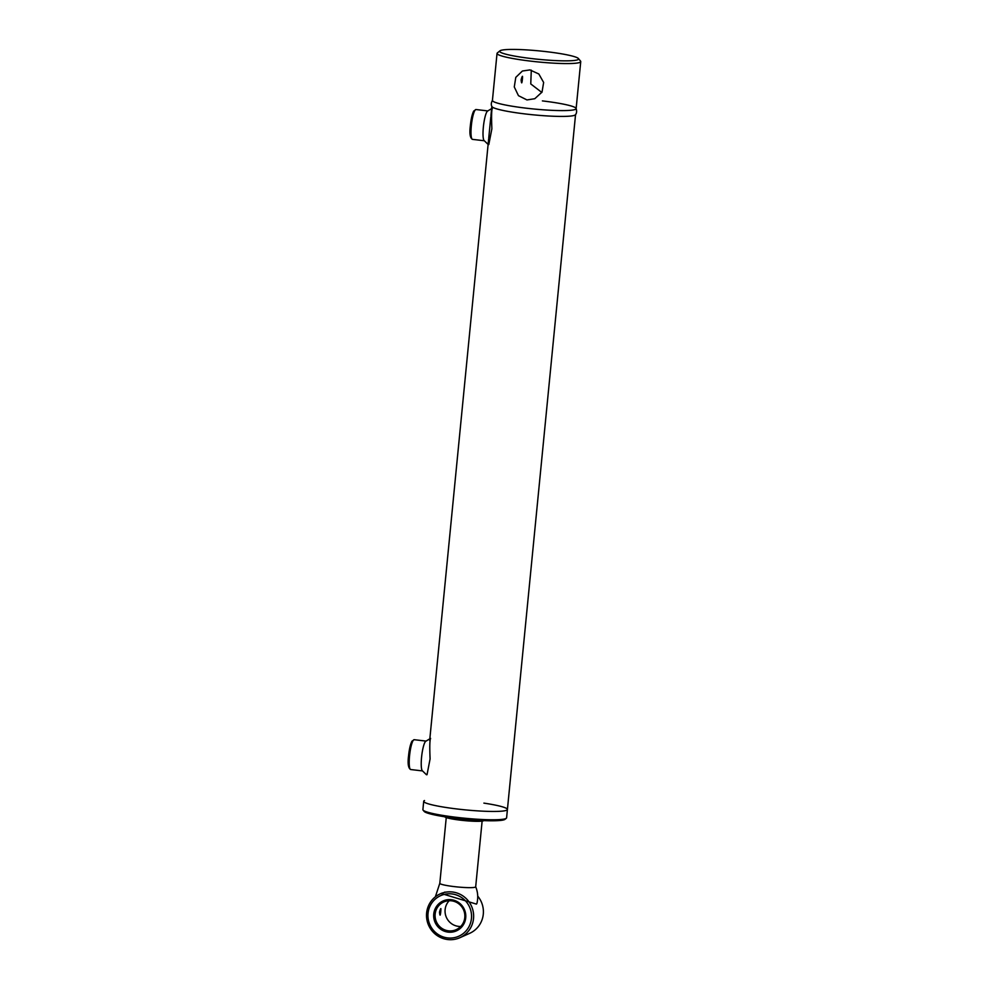 <?xml version="1.0" encoding="UTF-8"?>
<svg xmlns="http://www.w3.org/2000/svg" width="989" height="989" viewBox="0 0 989 989"><rect width="100%" height="100%" fill="white"/><g stroke="black" fill="none" stroke-linecap="round" stroke-linejoin="round"><path stroke-width="1.48" d="M529.919 69.91L538.832 74.002L543.641 82.458L542.034 92.076L534.789 98.715L526.976 99.938L518.459 95.673L514.28 86.945L515.788 77.365L522.377 71.023L529.919 69.91M522.39 79.256C522.761 75.275 522.328 75.461 521.104 79.825C521.5 83.904 521.932 83.706 522.39 79.256L522.489 76.301M497.034 53.406L492.423 100.433A42.057 4.488 5.6 0 0 492.856 101.162A42.057 4.488 5.6 0 0 526.173 108.172A42.057 4.488 5.6 0 0 575.573 109.272A42.057 4.488 5.6 0 0 576.13 108.642L580.741 61.615A42.057 4.488 -174.4 0 1 530.784 61.145A42.057 4.488 -174.4 0 1 497.034 53.406A42.057 4.488 -174.4 0 1 497.331 52.949L499.94 50.835A39.647 4.228 5.6 0 0 531.476 58.561A39.647 4.228 5.6 0 0 578.404 58.536A39.647 4.228 5.6 0 0 546.769 51.712A39.647 4.228 5.6 0 0 499.94 50.835M531.291 70.145L530.759 83.941L541.824 92.447M578.404 58.536L580.555 61.12A42.057 4.488 -174.4 0 1 580.741 61.615M521.104 79.825L521.71 82.866M424.504 800.534A42.057 4.488 5.6 0 0 423.712 801.288A42.057 4.488 5.6 0 0 457.45 809.027A42.057 4.488 5.6 0 0 507.419 809.496A42.057 4.488 5.6 0 0 483.893 803.117M575.561 114.464A42.057 4.488 -174.4 0 1 525.592 113.995A42.057 4.488 -174.4 0 1 491.854 106.256M446.249 817.594L439.808 883.301A18.025 1.916 5.6 0 0 439.895 883.511A18.025 1.916 5.6 0 0 454.272 886.614A18.025 1.916 5.6 0 0 475.561 887.009A18.025 1.916 5.6 0 0 475.684 886.812L482.125 821.105M507.419 809.496A42.057 4.488 5.6 0 1 506.628 810.238A42.057 4.488 5.6 0 1 461.27 809.459A42.057 4.488 5.6 0 1 423.712 801.288L422.896 809.608A42.057 4.488 5.6 0 0 423.082 810.115A42.057 4.488 5.6 0 0 462.691 818.014A42.057 4.488 5.6 0 0 505.812 818.571A42.057 4.488 5.6 0 0 506.306 818.274A42.057 4.488 5.6 0 0 506.603 817.816L575.549 114.625M506.306 818.274L505.008 819.337A40.858 4.352 -174.4 0 1 504.514 819.621A40.858 4.352 -174.4 0 1 462.642 819.077A40.858 4.352 -174.4 0 1 424.157 811.4L423.082 810.115M444.642 816.778A19.829 2.114 5.6 0 0 460.454 820.178A19.829 2.114 5.6 0 0 483.868 820.623M460.713 926.458A15.169 14.823 65.9 0 1 449.179 900.719M459.91 937.696A24.033 23.489 65.9 0 1 426.828 919.313A24.033 23.489 65.9 0 1 452.418 891.991A24.033 23.489 65.9 0 1 459.91 937.696L469.639 933.344A24.033 23.489 -114.1 0 0 477.724 896.133M447.584 937.918A22.228 21.721 -114.1 0 0 471.444 918.497A22.228 21.721 -114.1 0 0 451.899 893.932A22.228 21.721 -114.1 0 0 428.039 913.366A22.228 21.721 -114.1 0 0 447.584 937.918M448.153 932.12A16.368 15.997 65.9 0 1 433.751 914.034A16.368 15.997 65.9 0 1 451.33 899.73A16.368 15.997 65.9 0 1 465.72 917.817A16.368 15.997 65.9 0 1 448.153 932.12M451.441 900.806A15.169 14.823 -114.1 0 0 435.284 918.052A15.169 14.823 -114.1 0 0 456.176 929.66A15.169 14.823 -114.1 0 0 451.441 900.806M439.499 912.13C439.895 916.197 440.328 916.012 440.773 911.549C441.156 907.568 440.723 907.766 439.499 912.13L440.105 915.159M440.773 911.549L440.884 908.594M576.055 108.308A42.057 4.488 5.6 0 1 575.573 109.272L575.573 109.272A42.057 4.488 5.6 0 1 526.173 108.172A42.057 4.488 5.6 0 1 492.856 101.162L492.856 101.162A42.057 4.488 5.6 0 1 492.559 100.124C491.125 102.683 490.915 104.834 491.929 106.589A42.057 4.488 5.6 0 0 525.592 113.995A42.057 4.488 5.6 0 0 575.425 114.773C576.76 113.253 576.97 111.102 576.055 108.308A42.057 4.488 5.6 0 0 542.392 100.903M492.386 108.209C491.521 109.952 491.36 116.789 491.879 128.743L488.813 144.542M487.701 111.003A15.02 2.744 96.7 0 0 487.49 111.127A15.02 2.744 96.7 0 0 483.522 125.541A15.02 2.744 96.7 0 0 484.029 140.475L488.269 144.592M430.598 738.375C429.733 740.118 429.572 746.955 430.091 758.909L427.025 774.708M425.913 741.169A15.02 2.744 96.7 0 0 425.703 741.305A15.02 2.744 96.7 0 0 421.734 755.707A15.02 2.744 96.7 0 0 422.241 770.654L426.482 774.758M439.858 883.189A18.025 1.916 5.6 0 0 439.895 883.511A18.025 1.916 5.6 0 0 456.869 886.898A18.025 1.916 5.6 0 0 475.35 887.133A18.025 1.916 5.6 0 0 475.561 887.009A18.025 1.916 5.6 0 0 475.672 886.7C477.897 892.127 478.317 897.691 476.921 903.39L476.438 904.107L441.119 893.475M444.222 892.486L444.877 892.066M471.333 125.739A15.02 2.744 96.7 0 0 472.458 139.362C470.047 138.015 469.342 133.404 470.368 125.516C471.061 118.853 472.186 114.032 473.731 111.04L475.993 109.532A15.02 2.744 96.7 0 0 471.333 125.739M470.393 125.492A13.821 2.522 -83.3 0 1 474.769 110.607M408.581 755.683C409.273 749.032 410.398 744.198 411.943 741.206L414.206 739.698A15.02 2.744 96.7 0 0 409.545 755.905A15.02 2.744 96.7 0 0 410.67 769.529C408.259 768.193 407.555 763.57 408.581 755.683A13.821 2.522 -83.3 0 1 412.982 740.773M429.683 740.39L488.653 138.955M488.751 137.965L490.816 116.912M490.94 115.639L491.842 106.416M440.266 893.833L441.873 893.116M472.458 139.362L484.239 140.747M475.993 109.532L487.775 110.916M410.67 769.529L422.451 770.913M414.206 739.698L425.987 741.082M487.49 111.127L492.176 108.296M425.703 741.305L430.388 738.462M439.821 883.239L435.37 896.813"/></g></svg>
